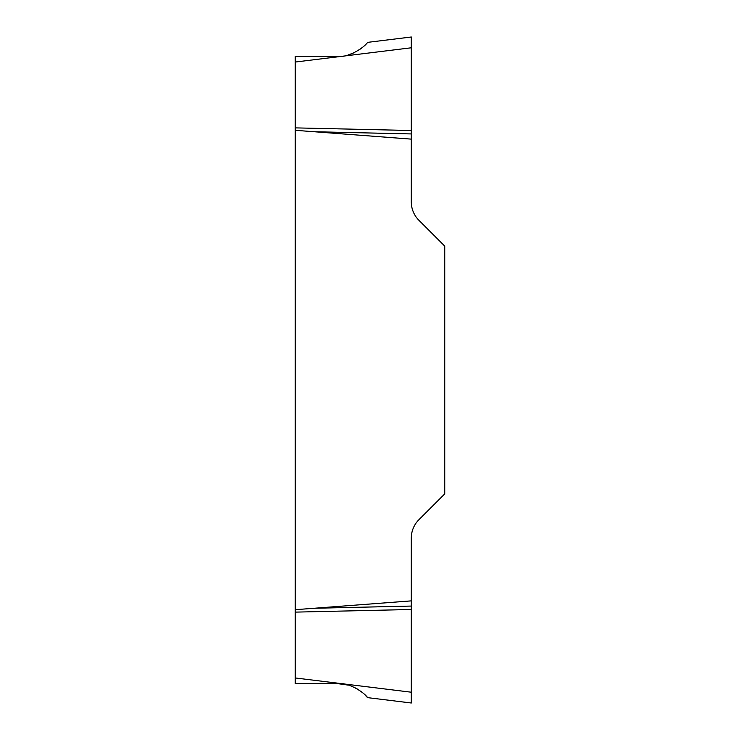 <?xml version="1.0" encoding="UTF-8"?>
<svg xmlns="http://www.w3.org/2000/svg" width="740" height="740" viewBox="0 0 740 740"><rect width="100%" height="100%" fill="white"/><g stroke="black" fill="none" stroke-linecap="round" stroke-linejoin="round"><path stroke-width="1.11" d="M337.736 683.64L295.26 683.64L295.26 677.96L411.301 692.215L411.301 703L367.521 697.626C365.606 693.852 349.604 682.04 337.736 683.64L348.383 685.129M295.26 612.119L295.26 609.695L411.301 600.871L411.301 609.492L295.26 612.119L295.26 677.96M295.26 609.695L295.26 56.36L337.736 56.36C349.521 57.979 365.625 46.148 367.521 42.374L411.301 37L411.301 47.785L411.301 37M353.877 687.173L357.79 689.245M361.296 691.641L362.563 692.649M364.228 694.12L367.521 697.626M411.301 703L411.301 609.492M364.219 45.88L362.563 47.351M361.296 48.359L357.79 50.755M353.877 52.827L348.383 54.871M295.26 62.04L411.301 47.785L411.301 37L411.301 201.955A25.817 25.817 0 0 0 418.858 220.215L444.74 246.096L444.74 493.904L418.858 519.785A25.817 25.817 0 0 0 411.301 538.045L411.301 600.871M411.301 139.129L295.26 130.305M411.301 133.931L310.338 131.646M411.301 130.508L295.26 127.881M411.301 606.069L310.338 608.354"/></g></svg>
